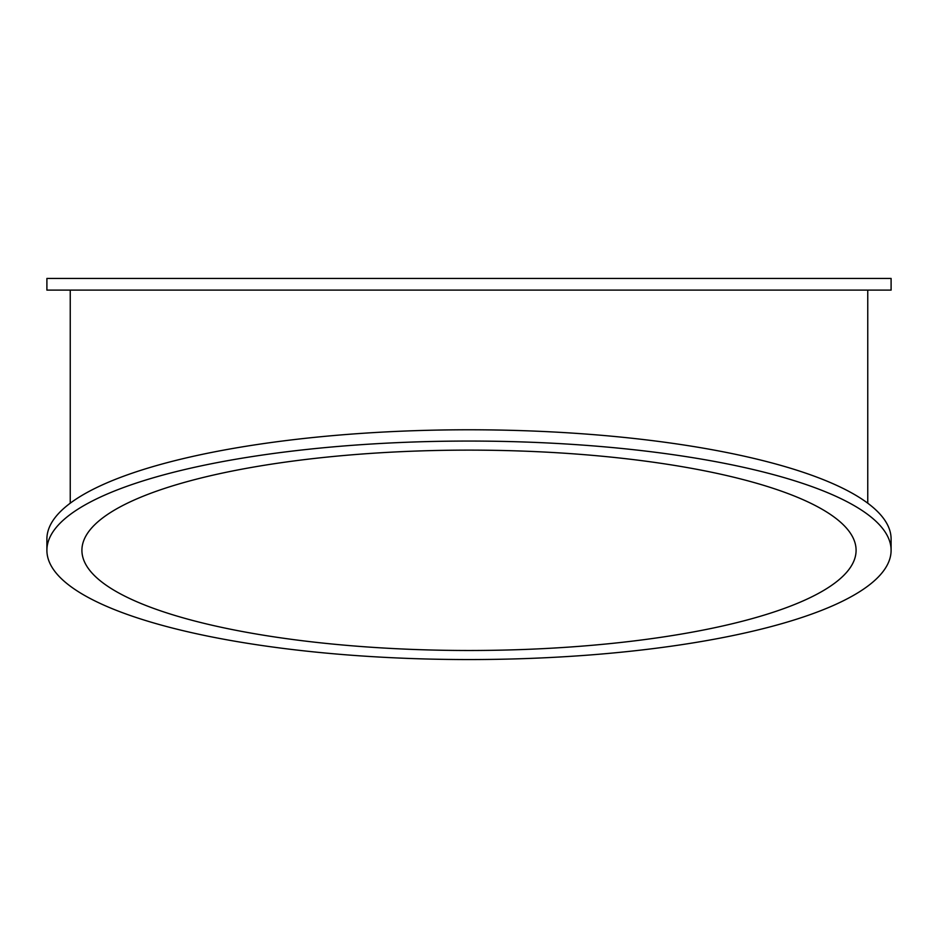 <?xml version="1.0" encoding="UTF-8"?>
<svg xmlns="http://www.w3.org/2000/svg" width="938" height="938" viewBox="0 0 938 938"><rect width="100%" height="100%" fill="white"/><g stroke="black" fill="none" stroke-linecap="round" stroke-linejoin="round"><path stroke-width="1.41" d="M46.9 550.301L46.9 539.033A422.1 109.242 0 0 1 469 429.78A422.1 109.242 0 0 1 891.1 539.033L891.1 550.301A422.1 109.242 180 0 0 469 441.059A422.1 109.242 180 0 0 46.9 550.301A422.1 109.242 180 0 0 469 659.555A422.1 109.242 180 0 0 891.1 550.301M469 290.112L46.9 290.112L46.9 278.445L891.1 278.445L891.1 290.112L469 290.112M469 450.123A387.089 100.19 0 0 1 856.089 550.301A387.089 100.19 0 0 1 469 650.491A387.089 100.19 0 0 1 81.911 550.301A387.089 100.19 0 0 1 469 450.123M70.244 503.202L70.244 290.112M867.756 290.112L867.756 503.202"/></g></svg>
